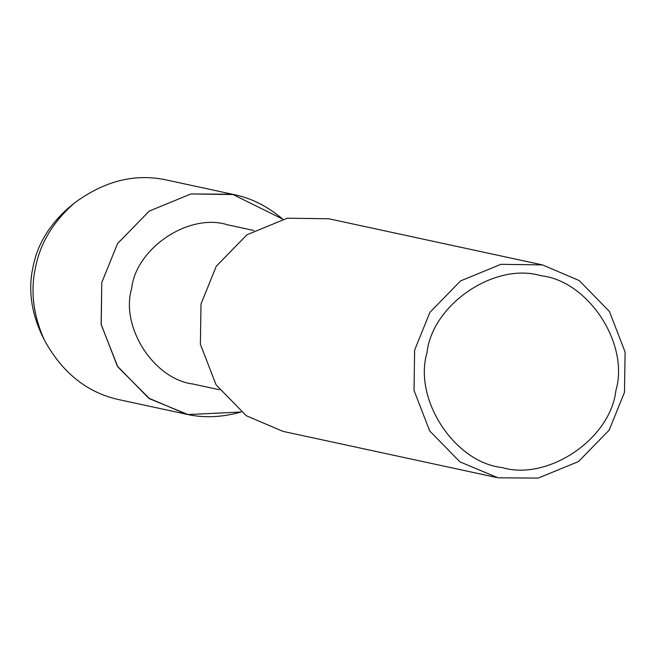 <?xml version="1.0" encoding="UTF-8"?>
<svg xmlns="http://www.w3.org/2000/svg" width="658" height="658" viewBox="0 0 658 658"><rect width="100%" height="100%" fill="white"/><g stroke="black" fill="none" stroke-linecap="round" stroke-linejoin="round"><path stroke-width="0.99" d="M219.435 389.742L193.024 384.033C153.701 379.131 120.332 326.927 131.616 288.591C136.083 247.86 189.241 212.666 227.421 224.773L253.832 230.481M233.919 194.562L190.935 193.954L149.234 211.086L117.56 243.575L101.768 282.586L101.135 324.229L117.33 366.103L148.552 398.065L186.469 414.236C203.544 418.167 221.754 417.427 241.108 412.015L187.982 414.548L149.629 398.789L117.823 366.868L101.209 324.665L101.768 282.586L117.56 243.575L149.234 211.086L190.935 193.954L232.406 194.25L282.767 219.139C267.428 206.242 251.142 198.05 233.919 194.562L167.502 180.218C135.647 173.005 104.523 180.67 74.157 203.232L68.514 207.903C48.947 225.25 37.078 245.146 32.9 267.584C28.261 288.92 31.066 311.004 41.322 333.82L44.53 340.4C33.361 315.544 30.309 291.494 35.359 268.242C39.908 243.805 52.837 222.133 74.157 203.232M496.601 477.511L282.973 431.368L246.273 415.724L216.063 384.79L200.386 344.274L201.003 303.963L216.285 266.21L246.939 234.774L287.291 218.193L328.885 218.785L542.513 264.919L579.213 280.563L609.431 311.497L625.1 352.022L624.483 392.324L609.201 430.077L578.555 461.513L538.195 478.095L498.065 477.815L459.901 461.858L429.69 430.924L414.014 390.408L414.63 350.105L429.913 312.353L460.567 280.908L500.919 264.327L542.513 264.919M427.009 352.622C432.355 304.309 494.931 261.991 540.786 275.677C588.375 280.793 629.665 344.002 615.872 390.613C610.525 438.935 547.95 481.245 502.095 467.558C454.514 462.451 413.216 399.241 427.009 352.622M186.469 414.236L120.06 399.891C87.892 393.188 62.716 373.357 44.53 340.4"/></g></svg>
